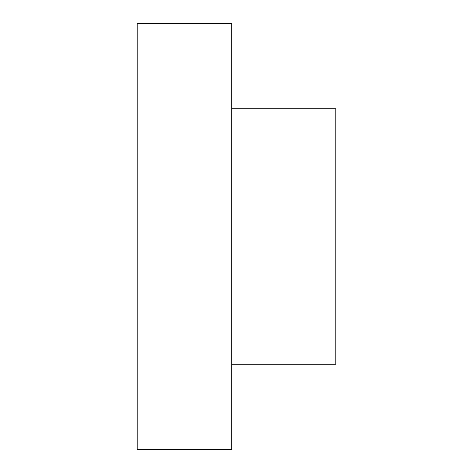 <?xml version="1.0" encoding="UTF-8"?>
<svg xmlns="http://www.w3.org/2000/svg" width="473" height="473" viewBox="0 0 473 473"><rect width="100%" height="100%" fill="white"/><g stroke="black" fill="none" stroke-linecap="round" stroke-linejoin="round"><path stroke-width="0.35" stroke-dasharray="2.37 1.77" d="M137.17 449.35L137.17 23.65M231.77 449.35L231.77 23.65M137.17 236.5L137.17 320.061L137.17 236.5M189.2 236.5L189.2 141.9L189.2 236.5M335.83 364.21L335.83 108.79M231.77 236.5L231.77 108.79L231.77 236.5M189.2 152.939L137.17 152.939M189.2 320.061L137.17 320.061M335.83 141.9L189.2 141.9M335.83 331.1L189.2 331.1"/><path stroke-width="0.71" d="M137.17 23.65L137.17 449.35L231.77 449.35L231.77 23.65L137.17 23.65M231.77 108.79L335.83 108.79L335.83 364.21L231.77 364.21"/></g></svg>
